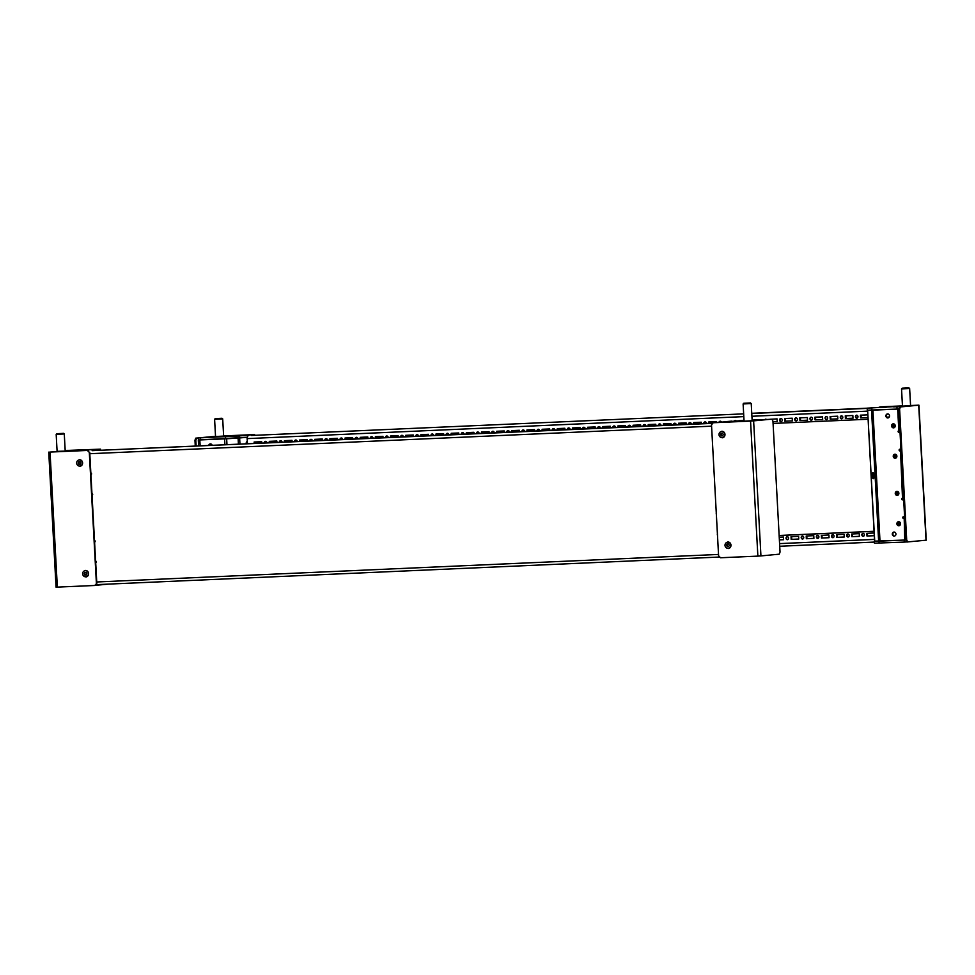<?xml version="1.0" encoding="UTF-8"?>
<svg xmlns="http://www.w3.org/2000/svg" width="975" height="975" viewBox="0 0 975 975"><rect width="100%" height="100%" fill="white"/><g stroke="black" fill="none" stroke-linecap="round" stroke-linejoin="round"><path stroke-width="1.46" d="M735.333 421.419L731.092 421.761L735.333 421.419M756.746 420.213L752.139 420.42L756.746 420.213M741.695 420.761L735.369 421.176L741.695 420.761M744.059 421.163L752.152 420.725M744.01 420.432L716.32 422.504L749.092 421.127L768.922 419.396L752.115 420.067M752.139 420.42L757.392 420.164L752.139 420.396M74.039 450.426L67.385 450.755L74.039 450.426M79.913 450.45L75.684 450.791L79.913 450.45M107.835 584.171L95.172 585.366M87.494 449.731L81.169 450.158L87.494 449.731M65.215 451.145L57.111 451.583M68.177 450.401L100.523 449.158L49.701 452.095L87.799 450.426L89.31 452.412L87.384 450.462L57.098 451.34M74.088 450.426L67.336 450.755L74.088 450.426M100.583 450.267L100.523 449.158M895.257 493.423A2.023 1.816 84.6 0 1 898.889 493.265A2.023 1.816 84.6 0 1 895.257 493.423M897.561 495.312A2.023 1.816 84.6 0 1 897.183 491.327M896.878 456.129A2.023 1.816 -95.4 0 0 893.246 456.3A2.023 1.816 -95.4 0 0 896.878 456.129M895.172 454.192A2.023 1.816 -95.4 0 0 895.55 458.177M895.233 425.758A2.023 1.816 -95.4 0 0 891.601 425.917A2.023 1.816 -95.4 0 0 895.233 425.758M893.527 423.808A2.023 1.816 -95.4 0 0 893.904 427.793M889.529 415.85A2.023 1.816 -95.4 0 0 885.897 416.02A2.023 1.816 -95.4 0 0 889.529 415.85M887.823 413.912A2.023 1.816 -95.4 0 0 888.201 417.897M902.899 498.164A0.841 0.756 84.6 0 0 903.191 499.809L902.594 499.87A0.841 0.756 84.6 0 1 902.46 498.176A0.841 0.756 84.6 0 1 902.497 498.176L903.581 498.128M904.678 518.383L903.593 518.432A0.841 0.756 84.6 0 1 903.472 516.75A0.841 0.756 84.6 0 1 903.508 516.75L904.593 516.701M904.678 518.347L904.191 518.371A0.841 0.756 84.6 0 1 903.898 516.726M901.022 450.864L899.937 450.925A0.841 0.756 84.6 0 1 899.815 449.231A0.841 0.756 84.6 0 1 899.852 449.231L900.937 449.183M901.022 450.84L900.534 450.864A0.841 0.756 84.6 0 1 900.242 449.219M899.243 430.645A0.841 0.756 84.6 0 0 899.535 432.303L898.938 432.352A0.841 0.756 84.6 0 1 898.84 430.67L899.925 430.621M896.902 523.807A2.023 1.816 84.6 0 1 900.534 523.648A2.023 1.816 84.6 0 1 896.902 523.807M899.206 525.683A2.023 1.816 84.6 0 1 898.828 521.698M892.296 534.154A2.023 1.816 84.6 0 1 895.928 533.995A2.023 1.816 84.6 0 1 892.296 534.154M894.599 536.043A2.023 1.816 84.6 0 1 894.221 532.058M874.112 475.69A3.047 0.987 -93.5 0 0 872.954 472.643A3.047 0.987 -93.5 0 0 872.15 475.678A3.047 0.987 -93.5 0 0 873.32 478.713A3.047 0.987 -93.5 0 0 874.112 475.69M873.637 473.338A3.047 0.987 -93.5 0 0 873.429 475.593A3.047 0.987 -93.5 0 0 873.917 477.945M897.427 495.288A3.717 1.645 87.5 0 0 897.804 492.485A3.717 1.645 87.5 0 0 897.682 491.449M896.415 494.727A3.717 1.645 87.5 0 0 896.598 492.546A3.717 1.645 87.5 0 0 896.513 491.692M893.77 427.781A3.717 1.645 87.5 0 0 894.148 424.978A3.717 1.645 87.5 0 0 894.026 423.942M892.759 427.221A3.717 1.645 87.5 0 0 892.942 425.027A3.717 1.645 87.5 0 0 892.856 424.186M895.416 458.165A3.717 1.645 87.5 0 0 895.793 455.362A3.717 1.645 87.5 0 0 895.672 454.326M894.404 457.592A3.717 1.645 87.5 0 0 894.587 455.41A3.717 1.645 87.5 0 0 894.502 454.569M899.072 525.671A3.717 1.645 87.5 0 0 899.45 522.868A3.717 1.645 87.5 0 0 899.328 521.832M898.06 525.111A3.717 1.645 87.5 0 0 898.243 522.917A3.717 1.645 87.5 0 0 898.158 522.076M898.792 409.013L872.905 410.158L879.998 541.137L874.368 541.149L904.166 540.065L904.276 542.088L874.477 543.185L874.368 541.149M905.848 539.979L879.998 541.137M894.587 424.308L894.745 427.245M896.232 454.691L896.391 457.628M898.243 491.827L898.402 494.752M899.888 522.198L900.047 525.135M893.648 406.892L900.303 406.563L893.648 406.892M887.774 406.867L892.003 406.526L887.774 406.867M878.633 541.174L871.54 410.207L867.628 410.183L874.575 541.149M906.823 541.929L904.276 542.088M879.109 543.197L878.999 541.174M880.193 407.587L886.519 407.16L880.193 407.587M910.577 405.661L902.472 406.1M898.804 408.988L867.275 410.183L867.165 408.159L902.46 405.893L879.828 406.965M917.243 405.295L867.165 408.159M893.6 406.892L900.352 406.563L893.6 406.892M871.906 410.207L871.796 408.184M897.073 409.098L896.963 407.062M246.175 443.783A2.023 0.89 87.5 0 0 246.175 443.82A2.023 0.89 87.5 0 1 246.98 441.675A2.023 0.89 87.5 0 1 247.333 441.809M246.748 443.796A2.023 0.89 87.5 0 0 246.748 443.662A2.023 0.89 87.5 0 0 246.395 442.236M208.687 445.49A2.023 1.816 84.6 0 1 212.197 445.331M215.524 436.373L198.766 437.909L198.303 440.005L224.579 438.872L224.896 444.771M209.272 445.453A2.023 1.816 84.6 0 1 210.576 443.905M216.998 436.824L210.344 437.153L216.998 436.824M226.968 444.673L226.651 438.762L238.083 438.067L238.412 444.173M239.96 444.1L239.631 437.958L247.248 437.239L198.876 439.944M232.355 435.886L236.596 435.557L232.355 435.886M225.993 436.556L232.318 436.142L225.993 436.556M215.524 436.52L223.628 436.081M198.766 437.909L239.033 435.983L251.367 434.801L223.628 435.959L254.475 434.57L223.628 435.935M217.047 436.824L210.295 437.153L217.047 436.824M239.033 435.983L239.143 438.007M225.481 436.812L225.591 438.835M251.367 434.801L251.404 435.496M200.314 437.921L200.423 439.944M90.846 472.96A0.841 0.756 84.6 0 1 90.931 474.63L91.016 474.606M91.955 493.557A0.841 0.756 84.6 0 1 92.052 495.227M95.611 561.064A0.841 0.756 84.6 0 1 95.708 562.733M94.502 540.479A0.841 0.756 84.6 0 1 94.587 542.137M712.713 423.357L92.162 450.645A2.706 1.194 -92.5 0 1 92.186 450.645A2.706 1.194 -92.5 0 1 92.211 450.645L712.871 423.15L92.162 450.645M717.405 533.947A0.841 0.756 -95.4 0 0 717.454 534.775M716.296 513.35A0.841 0.756 -95.4 0 0 716.345 514.191M713.749 466.44A0.841 0.756 -95.4 0 0 713.797 467.269M712.64 445.843A0.841 0.756 -95.4 0 0 712.688 446.684M787.227 536.677A1.523 1.365 -95.4 0 0 787.398 539.711A1.523 1.365 -95.4 0 0 787.227 536.677M787.471 536.689A1.523 1.365 -95.4 0 0 787.751 539.65M832.699 534.666A1.523 1.365 -95.4 0 0 832.869 537.7A1.523 1.365 -95.4 0 0 832.699 534.666M832.943 534.678A1.523 1.365 -95.4 0 0 833.223 537.627M847.86 533.995A1.523 1.365 -95.4 0 0 848.031 537.03A1.523 1.365 -95.4 0 0 847.86 533.995M848.104 534.008A1.523 1.365 -95.4 0 0 848.384 536.957M802.388 536.006A1.523 1.365 -95.4 0 0 802.559 539.041A1.523 1.365 -95.4 0 0 802.388 536.006M802.632 536.018A1.523 1.365 -95.4 0 0 802.912 538.98M817.55 535.336A1.523 1.365 -95.4 0 0 817.708 538.371A1.523 1.365 -95.4 0 0 817.55 535.336M817.781 535.348A1.523 1.365 -95.4 0 0 818.062 538.298M524.599 431.498A1.523 1.365 -95.4 0 0 523.087 429.951A1.523 1.365 -95.4 0 0 521.881 431.608M523.392 429.963A1.523 1.365 -95.4 0 0 522.478 431.584M539.76 430.816A1.523 1.365 -95.4 0 0 538.249 429.28A1.523 1.365 -95.4 0 0 537.042 430.938M538.553 429.293A1.523 1.365 -95.4 0 0 537.639 430.913M494.288 432.839A1.523 1.365 -95.4 0 0 492.777 431.291A1.523 1.365 -95.4 0 0 491.558 432.961M493.082 431.303A1.523 1.365 -95.4 0 0 492.168 432.924M509.45 432.169A1.523 1.365 -95.4 0 0 507.938 430.621A1.523 1.365 -95.4 0 0 506.72 432.291M508.231 430.633A1.523 1.365 -95.4 0 0 507.317 432.254M585.232 428.805A1.523 1.365 -95.4 0 0 583.72 427.269A1.523 1.365 -95.4 0 0 582.514 428.927M584.025 427.269A1.523 1.365 -95.4 0 0 583.111 428.903M600.393 428.135A1.523 1.365 -95.4 0 0 598.882 426.599A1.523 1.365 -95.4 0 0 597.663 428.257M599.186 426.599A1.523 1.365 -95.4 0 0 598.26 428.232M554.921 430.146A1.523 1.365 -95.4 0 0 553.41 428.61A1.523 1.365 -95.4 0 0 552.191 430.268M553.715 428.622A1.523 1.365 -95.4 0 0 552.788 430.243M570.07 429.475A1.523 1.365 -95.4 0 0 568.571 427.94A1.523 1.365 -95.4 0 0 567.352 429.597M568.864 427.952A1.523 1.365 -95.4 0 0 567.95 429.573M403.345 436.861A1.523 1.365 -95.4 0 0 401.834 435.325A1.523 1.365 -95.4 0 0 400.615 436.983M402.139 435.325A1.523 1.365 -95.4 0 0 401.212 436.958M418.507 436.191A1.523 1.365 -95.4 0 0 416.995 434.655A1.523 1.365 -95.4 0 0 415.777 436.312M417.288 434.655A1.523 1.365 -95.4 0 0 416.374 436.288M373.023 438.202A1.523 1.365 -95.4 0 0 371.512 436.666A1.523 1.365 -95.4 0 0 370.305 438.323M371.816 436.678A1.523 1.365 -95.4 0 0 370.902 438.299M388.184 437.531A1.523 1.365 -95.4 0 0 386.673 435.996A1.523 1.365 -95.4 0 0 385.466 437.653M386.977 436.008A1.523 1.365 -95.4 0 0 386.063 437.629M463.978 434.18A1.523 1.365 -95.4 0 0 462.467 432.632A1.523 1.365 -95.4 0 0 461.248 434.302M462.759 432.644A1.523 1.365 -95.4 0 0 461.845 434.277M479.127 433.509A1.523 1.365 -95.4 0 0 477.616 431.962A1.523 1.365 -95.4 0 0 476.409 433.631M477.921 431.974A1.523 1.365 -95.4 0 0 477.007 433.607M433.656 435.52A1.523 1.365 -95.4 0 0 432.144 433.985A1.523 1.365 -95.4 0 0 430.938 435.642M432.449 433.985A1.523 1.365 -95.4 0 0 431.535 435.618M448.817 434.85A1.523 1.365 -95.4 0 0 447.306 433.314A1.523 1.365 -95.4 0 0 446.087 434.972M447.61 433.314A1.523 1.365 -95.4 0 0 446.684 434.947M766.46 419.433A1.523 1.365 -95.4 0 0 764.924 419.506M780.829 418.531A1.523 1.365 -95.4 0 0 780.999 421.578A1.523 1.365 -95.4 0 0 780.829 418.531M781.072 418.543A1.523 1.365 -95.4 0 0 781.353 421.505M736.259 420.871A1.523 1.365 -95.4 0 0 734.467 420.981M826.3 416.52A1.523 1.365 -95.4 0 0 826.471 419.555A1.523 1.365 -95.4 0 0 826.3 416.52M826.544 416.532A1.523 1.365 -95.4 0 0 826.824 419.494M841.462 415.85A1.523 1.365 -95.4 0 0 841.632 418.884A1.523 1.365 -95.4 0 0 841.462 415.85M841.705 415.862A1.523 1.365 -95.4 0 0 841.986 418.823M795.99 417.861A1.523 1.365 -95.4 0 0 796.161 420.908A1.523 1.365 -95.4 0 0 795.99 417.861M796.234 417.873A1.523 1.365 -95.4 0 0 796.514 420.834M811.151 417.19A1.523 1.365 -95.4 0 0 811.31 420.225A1.523 1.365 -95.4 0 0 811.151 417.19M811.383 417.202A1.523 1.365 -95.4 0 0 811.663 420.164M645.864 426.124A1.523 1.365 -95.4 0 0 644.353 424.576A1.523 1.365 -95.4 0 0 643.134 426.246M644.658 424.588A1.523 1.365 -95.4 0 0 643.744 426.221M661.026 425.453A1.523 1.365 -95.4 0 0 659.514 423.906A1.523 1.365 -95.4 0 0 658.296 425.575M659.807 423.918A1.523 1.365 -95.4 0 0 658.893 425.551M615.554 427.464A1.523 1.365 -95.4 0 0 614.043 425.929A1.523 1.365 -95.4 0 0 612.824 427.586M614.335 425.929A1.523 1.365 -95.4 0 0 613.421 427.562M630.703 426.794A1.523 1.365 -95.4 0 0 629.192 425.258A1.523 1.365 -95.4 0 0 627.985 426.916M629.497 425.258A1.523 1.365 -95.4 0 0 628.582 426.892M706.497 423.442A1.523 1.365 -95.4 0 0 704.986 421.895A1.523 1.365 -95.4 0 0 703.767 423.552M705.291 421.907A1.523 1.365 -95.4 0 0 704.364 423.528M721.476 422.017A1.523 1.365 -95.4 0 0 718.977 422.26M720.44 421.237A1.523 1.365 -95.4 0 0 719.574 422.199M676.175 424.783A1.523 1.365 -95.4 0 0 674.663 423.235A1.523 1.365 -95.4 0 0 673.457 424.905M674.968 423.247A1.523 1.365 -95.4 0 0 674.054 424.868M691.336 424.113A1.523 1.365 -95.4 0 0 689.825 422.565A1.523 1.365 -95.4 0 0 688.618 424.235M690.129 422.577A1.523 1.365 -95.4 0 0 689.215 424.198M282.08 442.236A1.523 1.365 -95.4 0 0 280.568 440.688A1.523 1.365 -95.4 0 0 279.362 442.357M280.873 440.7A1.523 1.365 -95.4 0 0 279.959 442.333M297.241 441.565A1.523 1.365 -95.4 0 0 295.73 440.018A1.523 1.365 -95.4 0 0 294.511 441.687M296.034 440.03A1.523 1.365 -95.4 0 0 295.108 441.663M342.712 439.554A1.523 1.365 -95.4 0 0 341.201 438.007A1.523 1.365 -95.4 0 0 339.995 439.664M341.506 438.019A1.523 1.365 -95.4 0 0 340.592 439.64M357.874 438.872A1.523 1.365 -95.4 0 0 356.362 437.336A1.523 1.365 -95.4 0 0 355.144 438.994M356.655 437.348A1.523 1.365 -95.4 0 0 355.741 438.969M312.402 440.895A1.523 1.365 -95.4 0 0 310.891 439.347A1.523 1.365 -95.4 0 0 309.672 441.017M311.183 439.359A1.523 1.365 -95.4 0 0 310.269 440.98M327.551 440.225A1.523 1.365 -95.4 0 0 326.04 438.677A1.523 1.365 -95.4 0 0 324.833 440.347M326.345 438.689A1.523 1.365 -95.4 0 0 325.431 440.31M264.201 443.028A1.523 1.365 84.6 0 1 265.48 441.358A1.523 1.365 84.6 0 1 266.931 442.906M264.798 443.003A1.523 1.365 84.6 0 1 265.712 441.37M863.021 533.325A1.523 1.365 -95.4 0 0 863.18 536.36A1.523 1.365 -95.4 0 0 863.021 533.325M863.253 533.337A1.523 1.365 -95.4 0 0 863.545 536.287M856.623 415.179A1.523 1.365 -95.4 0 0 856.781 418.214A1.523 1.365 -95.4 0 0 856.623 415.179M856.854 415.192A1.523 1.365 -95.4 0 0 857.147 418.153M779.378 539.906L783.595 539.711L783.449 537.018L779.232 537.201M821.486 538.042L829.067 537.7L828.921 534.995L821.34 535.336L821.486 538.042L829.067 537.676M836.648 537.359L844.228 537.03L844.082 534.324L836.501 534.666L836.648 537.359L844.228 536.993M791.176 539.382L798.757 539.041L798.61 536.347L791.03 536.677L791.176 539.382L798.757 539.017M806.337 538.712L813.918 538.371L813.772 535.677L806.191 536.006L806.337 538.712L813.906 538.346M851.809 536.689L859.389 536.36L859.243 533.654L851.662 533.995L851.809 536.689L859.389 536.323M874.051 531.314L779.135 535.519M874.136 532.996L866.824 533.325L866.97 536.018L874.283 535.702M779.366 539.87L783.595 539.687M821.937 535.312L822.083 537.981M837.098 534.641L837.245 537.31M791.627 536.652L791.773 539.321M806.788 535.982L806.934 538.651M852.26 533.971L852.406 536.64M874.051 531.278L779.135 535.482M867.409 533.301L867.555 535.97L874.283 535.665M252.062 435.435L743.657 413.863M247.431 443.771L247.15 438.616A2.706 1.194 -92.5 0 1 248.198 435.801M534.605 431.048L534.532 429.609L526.951 429.951L527.036 431.389M549.766 430.377L549.693 428.939L542.112 429.28L542.185 430.718M504.294 432.388L504.221 430.95L496.641 431.291L496.714 432.729M519.456 431.718L519.37 430.28L511.79 430.621L511.875 432.059M595.237 428.366L595.164 426.928L587.584 427.269L587.657 428.695M610.399 427.696L610.326 426.258L602.745 426.587L602.818 428.025M564.927 429.707L564.842 428.269L557.273 428.61L557.347 430.048M580.088 429.037L580.003 427.598L572.423 427.94L572.508 429.366M413.351 436.422L413.266 434.984L405.697 435.325L405.771 436.751M428.513 435.752L428.427 434.314L420.847 434.643L420.932 436.081M383.029 437.763L382.956 436.325L375.375 436.666L375.46 438.104M398.19 437.092L398.117 435.654L390.536 435.996L390.609 437.422M473.984 433.741L473.899 432.303L466.318 432.632L466.403 434.07M489.133 433.058L489.06 431.633L481.479 431.962L481.553 433.4M443.662 435.082L443.588 433.643L436.008 433.972L436.081 435.411M458.823 434.411L458.75 432.973L451.169 433.302L451.242 434.74M777.197 421.541L772.968 421.724L777.197 421.578L777.051 418.872L769.482 419.347M792.212 418.202L784.631 418.531L784.777 421.237L792.358 420.895L792.212 418.202M744.01 420.335L739.172 420.688M761.902 419.64L754.321 419.969M837.683 416.191L830.103 416.52L830.249 419.226L837.83 418.884L837.683 416.191M852.845 415.521L845.264 415.85L845.41 418.555L852.991 418.214L852.845 415.521M807.373 417.532L799.793 417.861L799.939 420.566L807.519 420.225L807.373 417.532M822.522 416.861L814.942 417.19L815.088 419.896L822.668 419.555L822.522 416.861M655.87 425.685L655.797 424.247L648.217 424.576L648.29 426.014M671.032 425.003L670.946 423.577L663.366 423.906L663.451 425.344M625.56 427.026L625.475 425.587L617.894 425.917L617.979 427.355M640.709 426.355L640.636 424.917L633.055 425.246L633.128 426.684M716.479 422.492L716.418 421.553L708.849 421.895L708.922 423.333M731.591 421.151L724.035 421.773M686.181 424.332L686.108 422.894L678.527 423.235L678.612 424.673M701.342 423.662L701.269 422.224L693.688 422.565L693.761 424.003M292.086 441.797L292.012 440.359L284.432 440.688L284.505 442.126M307.247 441.114L307.174 439.688L299.593 440.018L299.666 441.456M276.937 442.467L276.851 441.029L269.271 441.358L269.356 442.796M352.718 439.103L352.645 437.665L345.065 438.007L345.138 439.445M367.88 438.433L367.794 436.995L360.214 437.336L360.299 438.774M322.408 440.444L322.323 439.006L314.742 439.347L314.827 440.785M337.557 439.774L337.484 438.336L329.903 438.677L329.977 440.115M254.195 443.467L254.122 442.028L261.69 441.699L261.775 443.138M867.738 414.85L860.425 415.179L860.572 417.885L867.884 417.556L860.572 417.885M773.065 423.442L867.982 419.238M527.548 429.926L527.621 431.364M542.709 429.256L542.783 430.682M497.238 431.267L497.311 432.705M512.387 430.597L512.472 432.035M588.181 427.233L588.254 428.671M603.342 426.562L603.415 428.001M557.858 428.586L557.944 430.012M573.02 427.903L573.105 429.341M406.295 435.289L406.368 436.727M421.444 434.618L421.529 436.057M375.972 436.642L376.045 438.067M391.133 435.959L391.207 437.397M466.915 432.607L467.001 434.046M482.077 431.937L482.15 433.375M436.605 433.948L436.678 435.386M451.766 433.278L451.839 434.716M785.228 418.507L785.375 421.176L792.358 420.871M830.7 416.496L830.846 419.165L837.83 418.86M845.861 415.825L846.007 418.494L852.991 418.19M800.39 417.836L800.536 420.505L807.507 420.201M815.539 417.166L815.685 419.835L822.668 419.53M648.814 424.552L648.887 425.99M663.963 423.881L664.048 425.319M618.491 425.892L618.577 427.33M633.652 425.222L633.726 426.66M709.434 421.87L709.52 423.308M679.124 423.211L679.197 424.649M694.285 422.541L694.358 423.979M285.029 440.663L285.102 442.102M300.19 439.993L300.263 441.431M269.868 441.334L269.953 442.772M345.662 437.982L345.735 439.42M360.811 437.312L360.896 438.738M315.339 439.323L315.425 440.761M330.501 438.653L330.574 440.091M254.792 443.442L254.719 442.004M861.01 415.155L861.157 417.824M750.555 421.09L771.091 419.201L752.785 420.944L713.213 422.748L750.555 421.09L757.868 556.116L760.939 555.921L779.257 554.178L780.037 552.069L772.943 421.102L771.944 419.165M713.213 422.748L711.506 424.856L718.599 555.823L720.525 557.761L757.868 556.116M94.697 585.487L96.817 583.342L94.697 585.487L56.062 587.169L48.75 452.144M68.14 450.328L65.179 450.572M96.817 583.342L89.724 452.363M96.403 583.379L89.31 452.412M910.565 405.515L918.938 405.173L926.25 540.187L906.86 542.003L905.86 540.065L898.767 409.098L899.547 406.977L900.4 406.941L899.608 409.049L898.767 409.098M918.938 405.173L900.4 406.941M917.231 405.234L899.547 406.977M905.86 540.065L906.701 540.028L899.608 409.049M906.701 540.028L907.713 541.966M879.889 406.892L902.46 405.868M196.597 438.116L215.512 436.325L195.743 438.153L196.597 438.116L195.817 440.225L196.133 446.038M195.817 440.225L194.963 440.261L195.28 446.075M194.963 440.261L195.743 438.153M254.767 435.313L254.061 434.606M254.475 434.57L255.206 435.301M723.267 434.497A1.523 1.365 -95.4 0 0 723.267 434.436L722.56 433.229A1.523 1.365 -95.4 0 0 722.475 433.18L721.195 433.241A1.523 1.365 -95.4 0 0 721.11 433.302L720.537 434.558A1.523 1.365 -95.4 0 0 720.549 434.667L721.244 435.874A1.523 1.365 -95.4 0 0 721.342 435.923L722.609 435.874A1.523 1.365 -95.4 0 0 722.707 435.801L723.267 434.545A1.523 1.365 -95.4 0 0 723.267 434.497M724.827 434.423A3.254 2.925 -95.4 0 0 718.989 434.679A3.254 2.925 -95.4 0 0 724.827 434.423M721.646 433.497L721.329 434.289M721.281 434.302L721.134 434.497A1.523 1.365 -95.4 0 0 721.147 434.618L721.744 435.63M722.28 437.787A3.254 2.925 -95.4 0 0 724.973 434.411A3.254 2.925 -95.4 0 0 721.671 431.303M726.533 545.33A1.523 1.365 -95.4 0 0 726.546 545.391L727.24 546.585A1.523 1.365 -95.4 0 0 727.338 546.646L728.605 546.585A1.523 1.365 -95.4 0 0 728.703 546.524L729.263 545.269A1.523 1.365 -95.4 0 0 729.263 545.147L728.557 543.952A1.523 1.365 -95.4 0 0 728.471 543.892L727.192 543.952A1.523 1.365 -95.4 0 0 727.106 544.013L726.533 545.269A1.523 1.365 -95.4 0 0 726.533 545.33M727.057 544.294L727.131 545.22A1.523 1.365 -95.4 0 0 727.143 545.33L727.74 546.353M724.986 545.403A3.254 2.925 -95.4 0 0 730.823 545.135A3.254 2.925 -95.4 0 0 724.986 545.403M728.276 548.511A3.254 2.925 -95.4 0 0 730.97 545.122A3.254 2.925 -95.4 0 0 727.667 542.015M750.189 402.955L743.742 403.272L750.189 402.955M750.543 402.907L750.811 403.577L743.121 403.955L744.059 421.237M80.888 462.942A1.523 1.365 -95.4 0 0 80.888 462.881L80.182 461.687A1.523 1.365 -95.4 0 0 80.096 461.626L78.817 461.687A1.523 1.365 -95.4 0 0 78.731 461.748L78.158 463.003A1.523 1.365 -95.4 0 0 78.171 463.125L78.865 464.319A1.523 1.365 -95.4 0 0 78.963 464.38L80.243 464.319A1.523 1.365 -95.4 0 0 80.328 464.258L80.888 463.003A1.523 1.365 -95.4 0 0 80.888 462.942M82.448 462.869A3.254 2.925 -95.4 0 0 76.611 463.137A3.254 2.925 -95.4 0 0 82.448 462.869M78.683 462.028L79.353 462.223L78.756 462.954A1.523 1.365 -95.4 0 0 78.768 463.064L79.365 464.088M79.913 466.245A3.254 2.925 -95.4 0 0 82.595 462.857A3.254 2.925 -95.4 0 0 79.292 459.749M84.155 573.775A1.523 1.365 -95.4 0 0 84.167 573.836L84.862 575.043A1.523 1.365 -95.4 0 0 84.959 575.092L86.239 575.031A1.523 1.365 -95.4 0 0 86.324 574.97L86.885 573.714A1.523 1.365 -95.4 0 0 86.885 573.605L86.178 572.398A1.523 1.365 -95.4 0 0 86.093 572.349L84.813 572.398A1.523 1.365 -95.4 0 0 84.727 572.471L84.155 573.727A1.523 1.365 -95.4 0 0 84.155 573.775M84.898 573.471L84.752 573.666A1.523 1.365 -95.4 0 0 84.764 573.788L85.361 574.799M82.607 573.848A3.254 2.925 -95.4 0 0 88.445 573.592A3.254 2.925 -95.4 0 0 82.607 573.848M84.679 572.739L84.947 573.458M85.91 576.956A3.254 2.925 -95.4 0 0 88.591 573.58A3.254 2.925 -95.4 0 0 85.288 570.472M63.253 433.375L56.794 433.692L63.253 433.375M63.594 433.327L64.277 433.948L56.184 434.375L57.111 451.657M902.497 388.16L908.956 387.831L902.497 388.16M908.956 387.831L909.224 388.513L901.534 388.891L902.472 406.161M215.56 418.58L222.007 418.263L215.56 418.58M222.007 418.263L222.288 418.933L214.598 419.311L215.536 436.593M904.191 518.371L904.763 540.04M900.534 450.864L902.497 498.176M897.67 409.061L898.84 430.67M867.628 410.183L874.721 541.162M200.143 445.867L199.814 439.969M95.733 584.671L719.794 557.03L95.733 584.671M96.744 581.977L718.514 554.446M89.798 453.716L711.567 426.173M874.49 539.407L779.573 543.611M751.762 413.497L867.177 408.391M751.749 413.303L867.165 408.196L751.749 413.303M874.417 542.063L779.72 546.256L874.417 542.063M255.523 443.406L255.45 441.98M247.15 438.616L743.803 416.617M751.92 416.264L867.543 411.145M753.626 420.908L760.939 555.921M57.342 587.133L50.03 452.12M926.018 540.223L918.706 405.198M198.632 445.928L198.303 440.005M743.742 403.272L743.121 403.955M751.225 403.516L752.164 420.798M56.794 433.692L56.184 434.375M64.277 433.948L65.215 451.218M886.921 417.154L888.444 417.02M909.638 388.452L910.577 405.722M902.155 388.208L901.534 388.891M222.702 418.872L223.628 436.154M215.207 418.628L214.598 419.311"/></g></svg>
